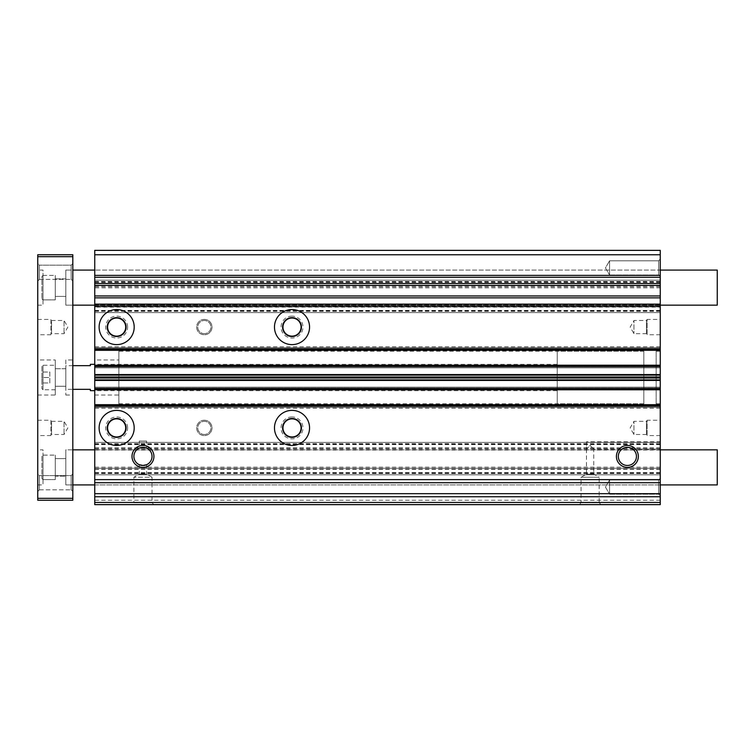 <?xml version="1.0" encoding="UTF-8"?>
<svg xmlns="http://www.w3.org/2000/svg" width="755" height="755" viewBox="0 0 755 755"><rect width="100%" height="100%" fill="white"/><g stroke="black" fill="none" stroke-linecap="round" stroke-linejoin="round"><path stroke-width="0.57" stroke-dasharray="3.77 2.83" d="M94.743 359.956L94.743 395.044L94.743 359.956L118.856 359.956L118.856 395.044L118.856 359.956M94.743 395.044L118.856 395.044M660.257 484.908L94.743 484.908L94.743 449.838L94.743 484.908L660.257 484.908L660.257 449.838L94.743 449.838L660.257 449.838L660.257 484.908M660.257 305.162L94.743 305.162L94.743 270.092L94.743 305.162L660.257 305.162L660.257 270.092L94.743 270.092L660.257 270.092L660.257 305.162M660.257 435.588L647.11 435.588L647.11 420.242L646.478 421.337L646.478 434.493L646.478 421.337L633.955 421.337L633.955 434.493L633.955 421.337L630.161 427.915L633.955 434.493L646.478 434.493L647.11 435.588L647.11 420.242L660.257 420.242L660.257 435.588L660.257 420.242M660.257 334.758L647.11 334.758L647.11 319.412L646.478 320.507L646.478 333.663L646.478 320.507L633.955 320.507L633.955 333.663L633.955 320.507L630.161 327.085L633.955 333.663L646.478 333.663L647.11 334.758L647.11 319.412L660.257 319.412L660.257 334.758L660.257 319.412M658.596 479.991L660.257 478.33L660.257 495.865L660.257 478.33L660.257 495.865L660.257 478.33L658.596 479.991L658.596 494.204L660.257 495.865L658.596 494.204L658.596 479.991L658.596 494.204L658.596 479.991L609.568 479.991L658.596 479.991M658.596 260.796L660.257 259.135L660.257 276.67L660.257 259.135L660.257 276.67L660.257 259.135L658.596 260.796L658.596 275.009L660.257 276.67L658.596 275.009L658.596 260.796L658.596 275.009L658.596 260.796L609.568 260.796L658.596 260.796M586.465 441.798L586.465 449.102L590.117 445.45L593.77 449.102L590.117 445.45L586.465 449.102L586.465 441.798L660.257 441.798L660.257 449.102L660.257 441.798M586.465 449.102L586.465 474.112L581.057 477.236L599.177 477.236L593.77 474.112L586.465 474.112L593.77 474.112L593.77 449.102L622.026 449.102C622.752 448.3 624.545 447.715 627.377 447.347A9.06 9.06 0 0 0 618.317 456.407A9.06 9.06 0 0 0 627.377 465.467A9.06 9.06 0 0 0 636.446 456.407A9.06 9.06 0 0 0 627.377 447.347C630.217 447.715 632.01 448.3 632.737 449.102L660.257 449.102M656.152 351.198L656.152 403.802L656.152 351.198L660.257 351.198L660.257 403.802L660.257 351.198M656.152 403.802L660.257 403.802M139.307 464.702L139.307 474.112L133.899 477.236L133.899 502.736L152.029 502.736L153.926 504.633M146.612 464.702L146.612 474.112L139.307 474.112L146.612 474.112L152.029 477.236L133.899 477.236L152.029 477.236L152.029 502.736L133.899 502.736L132.002 504.633M601.074 504.633L599.177 502.736L581.057 502.736L599.177 502.736L599.177 477.236L581.057 477.236L581.057 502.736L579.16 504.633M116.657 410.38A17.535 17.535 0 0 0 99.122 427.915A17.535 17.535 0 0 0 116.657 445.45A17.535 17.535 0 0 0 134.192 427.915A17.535 17.535 0 0 0 116.657 410.38M292.015 410.38A17.535 17.535 0 0 0 274.48 427.915A17.535 17.535 0 0 0 292.015 445.45A17.535 17.535 0 0 0 309.55 427.915A17.535 17.535 0 0 0 292.015 410.38M292.015 309.55A17.535 17.535 0 0 0 274.48 327.085A17.535 17.535 0 0 0 292.015 344.62A17.535 17.535 0 0 0 309.55 327.085A17.535 17.535 0 0 0 292.015 309.55M116.657 309.55A17.535 17.535 0 0 0 99.122 327.085A17.535 17.535 0 0 0 116.657 344.62A17.535 17.535 0 0 0 134.192 327.085A17.535 17.535 0 0 0 116.657 309.55M292.015 316.128A10.957 10.957 0 0 0 281.058 327.085A10.957 10.957 0 0 0 292.015 338.042A10.957 10.957 0 0 0 302.972 327.085A10.957 10.957 0 0 0 292.015 316.128M292.015 336.145A9.06 9.06 0 0 1 282.955 327.085A9.06 9.06 0 0 1 292.015 318.025A9.06 9.06 0 0 1 301.075 327.085A9.06 9.06 0 0 1 292.015 336.145M127.623 327.085A10.957 10.957 0 0 0 116.657 316.128A10.957 10.957 0 0 0 105.7 327.085A10.957 10.957 0 0 0 116.657 338.042A10.957 10.957 0 0 0 127.623 327.085M116.657 318.025A9.06 9.06 0 0 1 125.717 327.085A9.06 9.06 0 0 1 116.657 336.145A9.06 9.06 0 0 1 107.597 327.085A9.06 9.06 0 0 1 116.657 318.025M204.341 319.412A7.673 7.673 0 0 0 196.668 327.085A7.673 7.673 0 0 0 204.341 334.758A7.673 7.673 0 0 1 196.668 327.085A7.673 7.673 0 0 1 204.341 319.412A7.673 7.673 0 0 1 212.013 327.085A7.673 7.673 0 0 1 204.341 334.758A7.673 7.673 0 0 0 212.013 327.085A7.673 7.673 0 0 0 204.341 319.412M127.623 427.915A10.957 10.957 0 0 0 116.657 416.958A10.957 10.957 0 0 0 105.7 427.915A10.957 10.957 0 0 0 116.657 438.872A10.957 10.957 0 0 0 127.623 427.915M116.657 418.855A9.06 9.06 0 0 1 125.717 427.915A9.06 9.06 0 0 1 116.657 436.975A9.06 9.06 0 0 1 107.597 427.915A9.06 9.06 0 0 1 116.657 418.855M292.015 416.958A10.957 10.957 0 0 0 281.058 427.915A10.957 10.957 0 0 0 292.015 438.872A10.957 10.957 0 0 0 302.972 427.915A10.957 10.957 0 0 0 292.015 416.958M292.015 436.975A9.06 9.06 0 0 1 282.955 427.915A9.06 9.06 0 0 1 292.015 418.855A9.06 9.06 0 0 1 301.075 427.915A9.06 9.06 0 0 1 292.015 436.975M204.341 420.242A7.673 7.673 0 0 0 196.668 427.915A7.673 7.673 0 0 0 204.341 435.588A7.673 7.673 0 0 1 196.668 427.915A7.673 7.673 0 0 1 204.341 420.242A7.673 7.673 0 0 1 212.013 427.915A7.673 7.673 0 0 1 204.341 435.588A7.673 7.673 0 0 0 212.013 427.915A7.673 7.673 0 0 0 204.341 420.242M609.568 494.204L658.596 494.204L609.568 494.204L609.568 479.991L609.568 494.204L609.568 479.991L609.568 494.204L605.463 487.098L609.568 479.991L605.463 487.098L609.568 494.204M609.568 275.009L658.596 275.009L609.568 275.009L609.568 260.796L609.568 275.009L609.568 260.796L609.568 275.009L605.463 267.902L609.568 260.796L605.463 267.902L609.568 275.009M142.959 447.347A9.06 9.06 0 0 0 133.899 456.407A9.06 9.06 0 0 0 142.959 465.467A9.06 9.06 0 0 0 152.029 456.407A9.06 9.06 0 0 0 142.959 447.347M204.341 333.663A6.578 6.578 0 0 1 197.763 327.085A6.578 6.578 0 0 1 204.341 320.507A6.578 6.578 0 0 1 210.909 327.085A6.578 6.578 0 0 1 204.341 333.663A6.578 6.578 0 0 1 197.763 327.085A6.578 6.578 0 0 1 204.341 320.507A6.578 6.578 0 0 1 210.909 327.085A6.578 6.578 0 0 1 204.341 333.663M204.341 434.493A6.578 6.578 0 0 1 197.763 427.915A6.578 6.578 0 0 1 204.341 421.337A6.578 6.578 0 0 1 210.909 427.915A6.578 6.578 0 0 1 204.341 434.493A6.578 6.578 0 0 1 197.763 427.915A6.578 6.578 0 0 1 204.341 421.337A6.578 6.578 0 0 1 210.909 427.915A6.578 6.578 0 0 1 204.341 434.493M118.856 351.188L118.856 403.812L118.856 351.188L643.817 351.188L643.817 403.812L643.817 351.188M118.856 403.812L643.817 403.812M116.657 418.487A9.428 9.428 0 0 0 107.238 427.915A9.428 9.428 0 0 0 116.657 437.343A9.428 9.428 0 0 0 126.085 427.915A9.428 9.428 0 0 0 116.657 418.487M292.015 418.487A9.428 9.428 0 0 0 282.587 427.915A9.428 9.428 0 0 0 292.015 437.343A9.428 9.428 0 0 0 301.443 427.915A9.428 9.428 0 0 0 292.015 418.487M146.612 441.062L139.307 441.062L146.612 441.062L146.612 448.121M139.307 441.062L139.307 448.121M292.015 317.657A9.428 9.428 0 0 0 282.587 327.085A9.428 9.428 0 0 0 292.015 336.513A9.428 9.428 0 0 0 301.443 327.085A9.428 9.428 0 0 0 292.015 317.657M116.657 317.657A9.428 9.428 0 0 0 107.238 327.085A9.428 9.428 0 0 0 116.657 336.513A9.428 9.428 0 0 0 126.085 327.085A9.428 9.428 0 0 0 116.657 317.657M660.257 254.756L660.257 250.367L94.743 250.367L94.743 287.853L660.257 287.853L660.257 254.756L94.743 254.756M94.743 450.055L660.257 450.055L660.257 468.242L94.743 468.242L660.257 468.242L660.257 504.633L660.257 502.443L660.257 504.633L94.743 504.633L94.743 287.853M94.743 307.143L94.743 312.617L94.743 307.143L660.257 307.143L660.257 306.039L660.257 312.617L660.257 307.143M660.257 450.055L660.257 366.1L660.257 367.855L94.743 367.855L94.743 365.222L94.743 367.855L660.257 367.855L660.257 287.853M94.743 389.778L94.743 387.145L94.743 389.778L660.257 389.778L660.257 387.145L660.257 389.778L660.257 387.145L660.257 389.778L94.743 389.778L660.257 389.778M660.257 448.961L660.257 442.383L660.257 448.961L94.743 448.961M660.257 350.32L660.257 347.687L660.257 350.32L94.743 350.32M660.257 404.68L660.257 407.313L660.257 404.68L94.743 404.68M94.743 502.443L660.257 502.443L94.743 502.443M94.743 407.313L660.257 407.313L94.743 407.313M94.743 387.145L660.257 387.145L94.743 387.145M660.257 365.222L94.743 365.222M94.743 347.687L660.257 347.687L94.743 347.687M660.257 282.37L94.743 282.37M660.257 286.758L94.743 286.758M94.743 280.18L660.257 280.18L94.743 280.18M94.743 306.039L660.257 306.039M94.743 312.617L660.257 312.617L94.743 312.617M660.257 310.428L94.743 310.428M660.257 346.809L94.743 346.809M94.743 367.855L660.257 367.855L94.743 367.855M660.257 366.1L94.743 366.1M660.257 388.9L94.743 388.9M660.257 408.191L94.743 408.191M660.257 444.572L94.743 444.572M94.743 442.383L660.257 442.383L94.743 442.383M94.743 474.82L660.257 474.82L94.743 474.82M660.257 468.242L94.743 468.242M660.257 472.63L94.743 472.63M660.257 500.244L94.743 500.244M660.257 504.633L94.743 504.633L660.257 504.633M41.921 456.218L41.921 478.519L41.921 456.218L43.016 455.123L43.016 479.614L55.285 479.614L55.285 455.123L55.285 479.614L55.285 455.123L55.285 479.614L43.016 479.614L43.016 455.123L55.285 455.123L43.016 455.123L43.016 479.614L43.016 455.123M41.921 478.519L43.016 479.614M55.285 476.141L55.285 458.606L65.808 458.606L65.808 476.141L65.808 458.606L65.808 476.141L65.808 458.606L55.285 458.606L55.285 476.141L65.808 476.141L55.285 476.141L55.285 458.606L55.285 476.141M72.82 449.838L65.808 449.838L65.808 484.908L65.808 449.838L72.82 449.838L72.82 484.908L65.808 484.908L72.82 484.908L72.82 449.838M717.25 484.908L717.25 449.838M43.016 275.386L55.285 275.386L55.285 299.877L55.285 275.386L55.285 299.877L55.285 275.386L43.016 275.386L43.016 299.877L55.285 299.877L43.016 299.877L43.016 275.386L43.016 299.877L43.016 275.386L41.921 276.481L41.921 298.782L41.921 276.481M71.159 475.603L72.82 473.942L72.82 491.477L72.82 473.942L72.82 491.477L72.82 473.942L71.159 475.603L71.159 489.816L72.82 491.477L71.159 489.816L71.159 475.603L71.159 489.816L71.159 475.603L39.411 475.603L71.159 475.603M71.159 265.184L72.82 263.523L72.82 281.058L72.82 263.523L72.82 281.058L72.82 263.523L71.159 265.184L71.159 279.397L72.82 281.058L71.159 279.397L71.159 265.184L71.159 279.397L71.159 265.184L39.411 265.184L71.159 265.184M65.808 270.092L72.82 270.092L72.82 305.162L72.82 270.092L65.808 270.092L65.808 305.162L72.82 305.162L65.808 305.162L65.808 270.092M65.808 484.908L65.808 449.838L65.808 484.908M65.808 359.965L65.808 395.035L65.808 359.965L72.82 359.965L72.82 395.035L72.82 359.965M65.808 395.035L72.82 395.035M39.411 489.816L71.159 489.816L39.411 489.816L39.411 475.603L37.75 473.942L37.75 491.477L37.75 473.942L37.75 491.477L37.75 473.942L39.411 475.603L39.411 489.816L39.411 475.603L39.411 489.816L37.75 491.477L39.411 489.816M39.411 279.397L71.159 279.397L39.411 279.397L39.411 265.184L37.75 263.523L37.75 281.058L37.75 263.523L37.75 281.058L37.75 263.523L39.411 265.184L39.411 279.397L39.411 265.184L39.411 279.397L37.75 281.058L39.411 279.397M37.75 270.092L37.75 305.162L37.75 270.092L43.016 270.092L43.016 305.162L43.016 270.092M37.75 305.162L43.016 305.162M37.75 449.838L37.75 484.908L37.75 449.838L43.016 449.838L43.016 484.908L43.016 449.838M37.75 484.908L43.016 484.908M37.75 359.965L37.75 395.035L37.75 359.965L55.285 359.965L55.285 395.035L55.285 359.965M37.75 395.035L55.285 395.035M37.75 319.412L50.906 319.412L50.906 334.758L50.906 319.412L51.538 320.507L51.538 333.663L50.906 334.758L37.75 334.758L37.75 319.412L37.75 334.758M37.75 420.242L50.906 420.242L50.906 435.588L50.906 420.242L51.538 421.337L51.538 434.493L50.906 435.588L37.75 435.588L37.75 420.242L37.75 435.588M55.285 278.859L65.808 278.859L65.808 296.394L65.808 278.859L65.808 296.394L65.808 278.859L55.285 278.859L55.285 296.394L65.808 296.394L55.285 296.394L55.285 278.859M55.285 368.733L65.808 368.733L65.808 386.267L65.808 368.733L65.808 386.267L65.808 368.733L55.285 368.733L55.285 386.267L65.808 386.267L55.285 386.267L55.285 368.733M51.538 320.507L64.052 320.507L64.052 333.663L64.052 320.507L67.846 327.085L64.052 333.663L51.538 333.663L51.538 320.507M51.538 421.337L64.052 421.337L64.052 434.493L64.052 421.337L67.846 427.915L64.052 434.493L51.538 434.493L51.538 421.337M72.82 498.319L37.75 498.319L37.75 500.244L72.82 500.244L72.82 254.756L37.75 254.756L37.75 256.681L72.82 256.681M37.75 498.319L37.75 256.681M41.921 298.782L43.016 299.877M717.25 270.092L717.25 305.162M41.921 366.345L41.921 388.655L41.921 366.345L43.016 365.25L43.016 389.75L55.285 389.75L55.285 365.25L55.285 389.75M41.921 388.655L43.016 389.75L43.016 365.25L55.285 365.25M643.817 403.802L643.817 351.198L643.817 403.802L557.237 403.802L557.237 351.198L557.237 403.802M643.817 351.198L557.237 351.198M557.237 390.656L557.237 364.344L557.237 390.656L94.743 390.656M557.237 364.344L94.743 364.344M72.82 365.665L65.808 365.665L65.808 389.335L72.82 389.335M90.355 390.656L90.355 389.335L65.808 389.335L65.808 365.665L90.355 365.665L90.355 364.344M41.921 382.983L41.921 377.5L41.921 382.983L49.811 382.983L49.811 377.5L41.921 377.5L41.921 372.017L41.921 377.5L49.811 377.5L49.811 382.983L41.921 382.983M49.811 372.017L49.811 377.5L49.811 372.017L41.921 372.017L49.811 372.017M660.257 406.435L94.743 406.435L660.257 406.435M94.743 405.558L660.257 405.558L94.743 405.558M94.743 388.023L660.257 388.023L94.743 388.023M660.257 366.977L94.743 366.977L660.257 366.977M660.257 349.442L94.743 349.442L660.257 349.442M94.743 348.565L660.257 348.565L94.743 348.565M660.257 285.881L94.743 285.881M660.257 281.936L94.743 281.936M94.743 281.492L660.257 281.492M660.257 285.654L94.743 285.654M660.257 304.945L94.743 304.945M660.257 311.305L94.743 311.305M94.743 310.862L660.257 310.862M660.257 306.917L94.743 306.917M660.257 374.574L94.743 374.574M660.257 375.103L94.743 375.103M660.257 376.971L94.743 376.971M94.743 378.029L660.257 378.029M660.257 379.897L94.743 379.897M660.257 380.426L94.743 380.426M660.257 448.083L94.743 448.083M660.257 444.138L94.743 444.138M94.743 443.695L660.257 443.695M660.257 447.857L94.743 447.857M660.257 467.147L94.743 467.147M660.257 469.346L94.743 469.346M660.257 473.508L94.743 473.508M94.743 473.064L660.257 473.064M660.257 469.119L94.743 469.119"/><path stroke-width="1.13" d="M632.737 449.102C632.01 448.3 630.227 447.715 627.377 447.347A9.06 9.06 0 0 0 618.317 456.407A9.06 9.06 0 0 0 627.377 465.467A9.06 9.06 0 0 0 636.446 456.407A9.06 9.06 0 0 0 627.377 447.347C624.536 447.715 622.752 448.3 622.026 449.102M153.926 504.633L132.002 504.633L153.926 504.633M601.074 504.633L579.16 504.633L601.074 504.633M116.657 445.45A17.535 17.535 0 0 1 99.122 427.915A17.535 17.535 0 0 1 116.657 410.38A17.535 17.535 0 0 1 134.192 427.915A17.535 17.535 0 0 1 116.657 445.45M292.015 445.45A17.535 17.535 0 0 1 274.48 427.915A17.535 17.535 0 0 1 292.015 410.38A17.535 17.535 0 0 1 309.55 427.915A17.535 17.535 0 0 1 292.015 445.45M142.959 467.373A10.957 10.957 0 0 1 132.002 456.407A10.957 10.957 0 0 1 142.959 445.45A10.957 10.957 0 0 1 153.926 456.407A10.957 10.957 0 0 1 142.959 467.373M142.959 447.347A9.06 9.06 0 0 0 133.899 456.407A9.06 9.06 0 0 0 142.959 465.467L139.307 464.702L142.959 465.467A9.06 9.06 0 0 0 152.029 456.407A9.06 9.06 0 0 0 142.959 447.347L139.307 448.121L142.959 447.347L146.612 448.121L142.959 447.347M627.377 467.373A10.957 10.957 0 0 1 616.42 456.407A10.957 10.957 0 0 1 627.377 445.45A10.957 10.957 0 0 1 638.343 456.407A10.957 10.957 0 0 1 627.377 467.373M292.015 344.62A17.535 17.535 0 0 1 274.48 327.085A17.535 17.535 0 0 1 292.015 309.55A17.535 17.535 0 0 1 309.55 327.085A17.535 17.535 0 0 1 292.015 344.62M116.657 344.62A17.535 17.535 0 0 1 99.122 327.085A17.535 17.535 0 0 1 116.657 309.55A17.535 17.535 0 0 1 134.192 327.085A17.535 17.535 0 0 1 116.657 344.62M292.015 336.145A9.06 9.06 0 0 1 282.955 327.085A9.06 9.06 0 0 1 292.015 318.025A9.06 9.06 0 0 1 301.075 327.085A9.06 9.06 0 0 1 292.015 336.145M116.657 336.145A9.06 9.06 0 0 1 107.597 327.085A9.06 9.06 0 0 1 116.657 318.025A9.06 9.06 0 0 1 125.717 327.085A9.06 9.06 0 0 1 116.657 336.145M116.657 436.975A9.06 9.06 0 0 1 107.597 427.915A9.06 9.06 0 0 1 116.657 418.855A9.06 9.06 0 0 1 125.717 427.915A9.06 9.06 0 0 1 116.657 436.975M292.015 436.975A9.06 9.06 0 0 1 282.955 427.915A9.06 9.06 0 0 1 292.015 418.855A9.06 9.06 0 0 1 301.075 427.915A9.06 9.06 0 0 1 292.015 436.975M116.657 418.487A9.428 9.428 0 0 0 107.238 427.915A9.428 9.428 0 0 0 116.657 437.343A9.428 9.428 0 0 0 126.085 427.915A9.428 9.428 0 0 0 116.657 418.487M292.015 418.487A9.428 9.428 0 0 0 282.587 427.915A9.428 9.428 0 0 0 292.015 437.343A9.428 9.428 0 0 0 301.443 427.915A9.428 9.428 0 0 0 292.015 418.487M146.612 464.702L142.959 465.467L146.612 464.702M292.015 317.657A9.428 9.428 0 0 0 282.587 327.085A9.428 9.428 0 0 0 292.015 336.513A9.428 9.428 0 0 0 301.443 327.085A9.428 9.428 0 0 0 292.015 317.657M116.657 317.657A9.428 9.428 0 0 0 107.238 327.085A9.428 9.428 0 0 0 116.657 336.513A9.428 9.428 0 0 0 126.085 327.085A9.428 9.428 0 0 0 116.657 317.657M660.257 254.756L94.743 254.756L94.743 250.367L660.257 250.367L660.257 504.633L94.743 504.633L94.743 376.971L660.257 376.971M94.743 254.756L94.743 376.971M660.257 502.443L94.743 502.443M660.257 496.743L94.743 496.743M660.257 493.676L94.743 493.676M660.257 482.709L94.743 482.709M660.257 479.642L94.743 479.642M660.257 404.68L94.743 404.68M660.257 389.778L94.743 389.778M660.257 388.9L94.743 388.9M660.257 366.1L94.743 366.1M660.257 365.222L94.743 365.222M660.257 350.32L94.743 350.32M660.257 449.838L717.25 449.838L717.25 484.908L660.257 484.908M94.743 449.838L72.82 449.838M94.743 484.908L72.82 484.908M72.82 498.319L72.82 500.244L37.75 500.244L37.75 498.319L72.82 498.319L72.82 256.681L37.75 256.681L37.75 498.319M37.75 256.681L37.75 254.756L72.82 254.756L72.82 256.681M660.257 270.092L717.25 270.092L717.25 305.162L660.257 305.162M94.743 305.162L72.82 305.162M94.743 270.092L72.82 270.092M94.743 364.344L90.355 364.344L90.355 365.665L72.82 365.665M72.82 389.335L90.355 389.335L90.355 390.656L94.743 390.656M94.743 275.358L660.257 275.358M660.257 405.992L94.743 405.992M660.257 380.426L94.743 380.426M660.257 379.897L94.743 379.897M660.257 378.029L94.743 378.029M660.257 375.103L94.743 375.103M660.257 374.574L94.743 374.574M660.257 349.008L94.743 349.008M660.257 306.039L94.743 306.039M660.257 304.142L94.743 304.142M660.257 297.857L94.743 297.857M94.743 295.96L660.257 295.96M660.257 285.437L94.743 285.437M94.743 283.54L660.257 283.54M660.257 277.255L94.743 277.255"/></g></svg>
